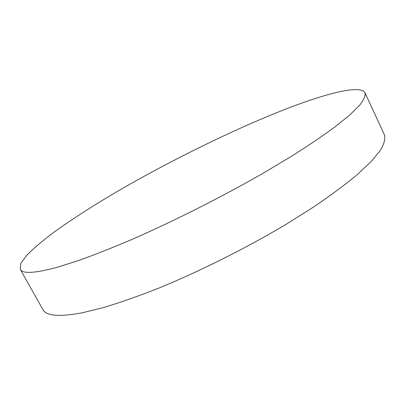 <?xml version="1.0" encoding="UTF-8"?>
<svg xmlns="http://www.w3.org/2000/svg" width="405" height="405" viewBox="0 0 405 405"><rect width="100%" height="100%" fill="white"/><g stroke="black" fill="none" stroke-linecap="round" stroke-linejoin="round"><path stroke-width="0.61" d="M285.236 109.284C231.852 130.192 167.422 162.03 113.329 193.782C90.143 207.532 69.923 220.654 52.665 233.159C42.064 241.183 33.499 248.483 26.963 255.059L20.807 263.412L20.25 269.32C22.447 273.962 34.643 273.319 56.832 267.391L78.018 260.719C94.365 254.887 112.595 247.683 132.698 239.117C174.069 220.983 220.927 197.362 261.645 174.079L290.137 157.105C307.405 146.225 322.279 136.222 334.753 127.089L349.753 115L359.66 105.224C363.837 99.873 365.624 95.757 365.021 92.892C360.728 84.422 326.405 93.251 285.236 109.284M20.25 269.32L42.92 309.597C46.099 315.961 59.13 317.044 82.013 312.842L103.675 307.522C120.265 302.53 138.642 296.065 158.8 288.122C200.197 271.132 246.549 247.906 286.421 224.127L314.219 206.596C330.981 195.195 345.323 184.548 357.25 174.646L371.431 161.281L380.538 150.113C384.193 143.785 385.489 138.697 384.426 134.84L365.021 92.892"/></g></svg>
